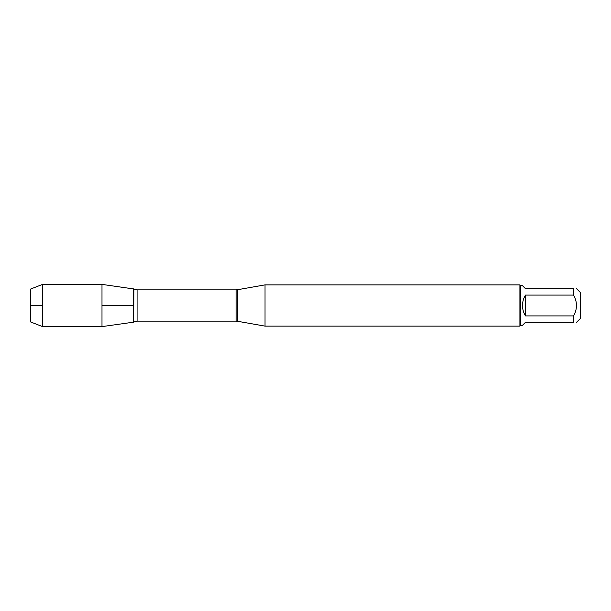<?xml version="1.0" encoding="UTF-8"?>
<svg xmlns="http://www.w3.org/2000/svg" width="611" height="611" viewBox="0 0 611 611"><rect width="100%" height="100%" fill="white"/><g stroke="black" fill="none" stroke-linecap="round" stroke-linejoin="round"><path stroke-width="0.92" d="M576.532 288.659L580.45 292.577L580.45 318.423L576.532 322.341M573.576 288.659C577.418 288.659 577.418 288.659 573.576 288.659L573.576 295.09C577.418 302.033 577.418 308.967 573.576 315.91L573.576 322.341C577.418 322.341 577.418 322.341 573.576 322.341L525.46 322.341L522.504 325.296L520.732 325.296L520.732 285.704L522.504 285.704L525.46 288.659L573.576 288.659M573.576 295.09L525.46 295.09C523.512 298.29 522.527 301.758 522.504 305.5C522.527 309.242 523.512 312.71 525.46 315.91L573.576 315.91M265.029 305.5L265.029 326.121L519.908 326.121L519.908 284.879L265.029 284.879L265.029 305.5M133.656 322.157L133.656 288.843L133.656 322.157L101.991 326.61L101.991 305.5L133.656 305.5L101.991 305.5L101.991 284.39L133.885 288.98L133.656 322.157M525.46 315.91L525.46 295.09M42.579 326.61L30.55 321.928L30.55 289.072L42.579 284.39L42.579 326.61L101.991 326.61M42.579 305.5L30.55 305.5L42.579 305.5M237.412 321.256L236.098 321.134L236.098 289.866L237.412 289.744L237.412 321.256L265.029 326.121M236.098 289.866L137.078 289.866L137.078 321.134L133.885 322.02M237.412 289.744L265.029 284.879M236.098 321.134L137.078 321.134M137.078 289.866L133.885 288.98M520.732 285.704L519.908 284.879M520.732 325.296L519.908 326.121M42.579 284.39L101.991 284.39"/></g></svg>
